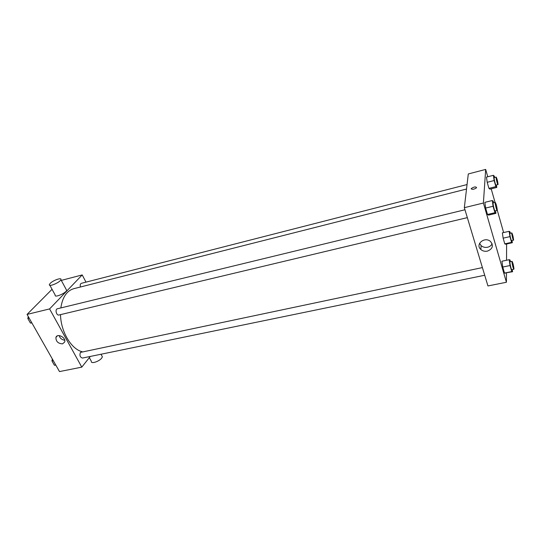 <?xml version="1.0" encoding="UTF-8"?>
<svg xmlns="http://www.w3.org/2000/svg" width="541" height="541" viewBox="0 0 541 541"><rect width="100%" height="100%" fill="white"/><g stroke="black" fill="none" stroke-linecap="round" stroke-linejoin="round"><path stroke-width="0.81" d="M90.286 356.445L81.786 367.129L59.496 371.586L27.05 314.416L52.058 289.293M81.786 367.129L49.589 308.918L82.205 274.929L61.302 280.394M82.205 274.929L85.985 282.132M466.525 189.032L73.698 288.711C66.786 290.781 62.492 297.185 60.835 307.924M60.524 314.625C60.734 331.532 71.256 349.195 82.131 351.711M464.962 209.759L57.4 308.762C54.803 309.222 56.413 315.768 58.935 315.004L467.336 217.631M467.052 184.555L81.366 283.315C80.271 283.829 79.96 285.06 80.453 287M484.716 275.247L82.442 358.061C80.061 357.27 79.392 355.39 80.433 352.407L482.403 267.592M49.589 308.918L27.05 314.416M62.567 343.853C58.124 343.616 55.912 341.479 55.926 337.435C57.218 332.877 66.306 337.618 64.683 342L62.567 343.853M66.185 289.469L66.651 290.334C65.982 293.181 54.005 298.192 55.229 295.115L49.867 285.29M89.346 357.635L91.361 361.334C90.611 364.255 99.267 361.523 101.742 358.041L102.377 356.776L101.796 355.687M50.259 283.328C53.201 280.245 61.999 277.202 60.903 279.656C60.179 282.422 48.135 287.467 49.427 284.471L50.259 283.328M64.724 340.242C61.863 339.816 59.997 338.26 59.125 335.569M506.471 272.982L506.423 282.26L487.941 285.952L464.334 207.676L468.296 173.959L485.669 169.414L487.759 176.765M491.194 188.829L495.062 202.442M497.28 210.233L503.624 232.556M495.576 210.902L495.928 213.35L488.557 215.102L487.495 214.473L485.635 208.062L484.858 202.348L492.269 200.535L493.291 201.279L493.717 202.774M512.016 240.617L512.341 242.72L505.605 244.201L504.773 243.856L503.144 238.148L502.366 232.84L509.128 231.311L509.926 231.758L510.352 233.259M506.423 282.26L483.397 203.024L485.669 169.414M506.613 243.977L506.532 260.262M496.442 185.063L496.787 187.429L489.909 189.154L488.929 188.363L487.204 182.31L486.474 177.096L493.385 175.318L494.332 176.21L494.684 177.482M512.273 269.58L512.597 271.731L504.503 273.07L502.758 267.051L501.92 261.235L509.169 259.7L510.021 259.944L510.515 261.688M483.397 203.024L464.334 207.676M487.373 251.139C484.851 251.606 482.673 251.058 480.854 249.502C474.829 244.451 484.709 236.133 490.498 241.489C493.723 245.729 492.682 248.941 487.373 251.139M471.17 188.823L471.279 188.552C474.044 186.74 475.823 186.456 476.607 187.7C474.281 189.357 472.469 189.729 471.17 188.823L471.279 188.552C474.044 186.74 475.823 186.456 476.607 187.7M492.127 243.788C491.242 245.567 489.72 246.716 487.569 247.244C485.067 247.71 482.917 247.169 481.111 245.628L479.583 243.328M512.597 271.731L511.766 271.582L510.041 265.536L509.169 259.7M512.07 261.357L510.001 261.797C509.385 261.716 511.252 269.993 511.772 269.682L513.849 269.256L513.95 268.776C513.531 265.293 512.909 262.825 512.07 261.357C511.475 261.276 513.341 269.567 513.849 269.256M505.389 273.205L504.503 273.07L502.758 267.051L501.92 261.235M511.766 271.582L504.503 273.07M510.041 265.536L502.758 267.051M495.928 213.35L494.927 212.708L493.088 206.263L492.269 200.535M495.279 202.395L493.155 202.909C492.506 202.848 494.501 211.375 495.056 211.024L497.28 210.151C496.881 206.615 496.212 204.031 495.279 202.395C494.643 202.327 496.638 210.868 497.179 210.517M488.557 215.102L487.495 214.473L485.635 208.062L484.858 202.348M494.927 212.708L487.495 214.473M493.088 206.263L485.635 208.062M512.341 242.72L511.556 242.361L509.947 236.633L509.128 231.311M511.833 232.928L509.893 233.36C509.358 233.286 511.13 241.002 511.576 240.711L513.598 239.893C513.193 236.674 512.604 234.354 511.833 232.928C511.306 232.846 513.078 240.576 513.517 240.285M505.605 244.201L504.773 243.856L503.144 238.148L502.366 232.84M511.556 242.361L504.773 243.856M509.947 236.633L503.144 238.148M496.787 187.429L495.86 186.625L494.149 180.538L493.385 175.318M496.171 177.103L494.19 177.61C493.629 177.549 495.515 185.502 495.989 185.178L498.051 184.386C497.659 181.113 497.037 178.692 496.171 177.103C495.617 177.042 497.504 184.995 497.97 184.677M489.909 189.154L488.929 188.363L487.204 182.31L486.474 177.096M495.86 186.625L488.929 188.363M494.149 180.538L487.204 182.31M55.811 365.087L54.425 365.276L51.943 360.908L52.349 358.994M55.757 364.999L54.425 365.276M53.282 360.631L51.943 360.908M31.899 322.97L30.424 323.051L27.814 318.473L28.267 316.566M31.77 322.734L30.424 323.051M29.167 318.149L27.814 318.473M101.011 354.233L102.377 356.776M66.651 290.334L60.903 279.656M57.299 335.893L55.926 337.435M481.111 245.628L480.854 249.502"/></g></svg>
